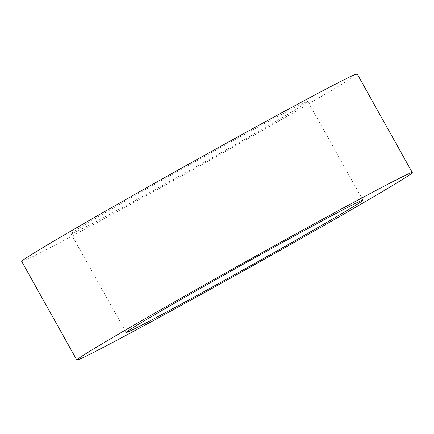 <?xml version="1.0" encoding="UTF-8"?>
<svg xmlns="http://www.w3.org/2000/svg" width="434" height="434" viewBox="0 0 434 434"><rect width="100%" height="100%" fill="white"/><g stroke="black" fill="none" stroke-linecap="round" stroke-linejoin="round"><path stroke-width="0.33" stroke-dasharray="2.17 1.63" d="M228.816 143.03A135.636 2.447 150.8 0 0 71.035 233.845A135.636 2.447 150.8 0 0 190.629 169.813A135.636 2.447 150.8 0 0 307.831 101.502A135.636 2.447 150.8 0 0 228.816 143.03M21.7 261.42A192.153 3.467 150.8 0 0 191.123 170.703A192.153 3.467 150.8 0 0 357.166 73.932M71.035 233.845L126.169 332.498M307.831 101.502L362.965 200.155"/><path stroke-width="0.65" d="M283.945 241.684A135.636 2.447 150.8 0 0 126.169 332.498A135.636 2.447 150.8 0 0 245.763 268.462A135.636 2.447 150.8 0 0 362.965 200.155A135.636 2.447 150.8 0 0 283.945 241.684M300.355 231.414A192.153 3.467 150.8 0 0 76.834 360.068A192.153 3.467 150.8 0 0 246.257 269.351A192.153 3.467 150.8 0 0 412.3 172.58A192.153 3.467 150.8 0 0 300.355 231.414M412.3 172.58L357.166 73.932A192.153 3.467 150.8 0 0 245.221 132.766A192.153 3.467 150.8 0 0 21.7 261.42L76.834 360.068"/></g></svg>
